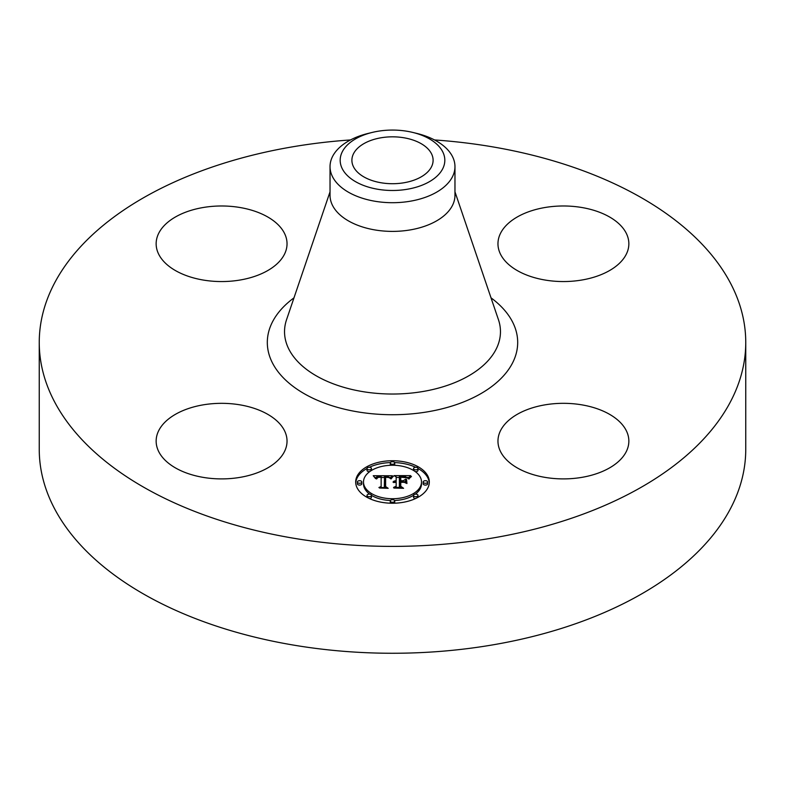 <?xml version="1.0" encoding="UTF-8"?>
<svg xmlns="http://www.w3.org/2000/svg" width="785" height="785" viewBox="0 0 785 785"><rect width="100%" height="100%" fill="white"/><g stroke="black" fill="none" stroke-linecap="round" stroke-linejoin="round"><path stroke-width="1.18" d="M284.396 430.474A65.44 37.788 180 0 1 287.035 441.111A65.44 37.788 180 0 1 230.898 478.516A65.44 37.788 180 0 1 158.796 451.748A65.44 37.788 180 0 1 156.146 441.111A65.44 37.788 180 0 1 212.284 403.716A65.44 37.788 180 0 1 284.396 430.474M434.507 139.946A353.25 203.943 180 0 1 745.75 342.446L745.75 449.314A353.25 203.943 180 0 1 491.95 645.015A353.25 203.943 180 0 1 39.25 449.314L39.25 342.446A353.25 203.943 180 0 1 293.05 146.746A353.25 203.943 180 0 1 350.493 139.946M745.75 342.446A353.25 203.943 180 0 1 491.95 538.137A353.25 203.943 180 0 1 39.25 342.446M412.822 132.439L416.757 133.401A62.466 36.071 180 0 1 454.966 166.636L454.966 195.328A62.466 36.071 180 0 1 410.084 229.936A62.466 36.071 180 0 1 330.034 195.328L330.034 166.636A62.466 36.071 180 0 1 332.555 156.48A62.466 36.071 180 0 1 368.243 133.401L372.178 132.439A52.32 30.203 180 0 1 412.822 132.439A52.32 30.203 180 0 1 442.701 168.785A52.32 30.203 180 0 1 377.771 189.263A52.32 30.203 180 0 1 342.299 151.77A52.32 30.203 180 0 1 372.178 132.439M454.966 166.636A62.466 36.071 180 0 1 452.445 176.792A62.466 36.071 180 0 1 410.084 201.245A62.466 36.071 180 0 1 330.034 166.636M381.068 137.777A40.604 23.442 180 0 1 433.104 160.277A40.604 23.442 180 0 1 403.932 182.768A40.604 23.442 180 0 1 351.896 160.277A40.604 23.442 180 0 1 381.068 137.777M544.976 404.854A65.44 37.788 180 0 1 628.854 441.111A65.44 37.788 180 0 1 581.832 477.368A65.44 37.788 180 0 1 497.965 441.111A65.44 37.788 180 0 1 544.976 404.854M500.604 254.409A65.44 37.788 180 0 1 497.965 243.772A65.44 37.788 180 0 1 554.102 206.367A65.44 37.788 180 0 1 626.204 233.135A65.44 37.788 180 0 1 628.854 243.772A65.44 37.788 180 0 1 572.716 281.167A65.44 37.788 180 0 1 500.604 254.409M240.024 280.029A65.44 37.788 180 0 1 156.146 243.772A65.44 37.788 180 0 1 203.168 207.515A65.44 37.788 180 0 1 287.035 243.772A65.44 37.788 180 0 1 240.024 280.029M429.316 481.99A36.817 21.254 180 0 1 392.5 503.234A36.817 21.254 180 0 1 355.683 481.99A36.817 21.254 180 0 1 392.5 460.736A36.817 21.254 180 0 1 429.316 481.99M421.506 481.99A29.006 16.75 180 0 1 392.5 498.73A29.006 16.75 180 0 1 363.494 481.99A29.006 16.75 180 0 1 392.5 465.24A29.006 16.75 180 0 1 421.506 481.99L421.506 483.805A29.006 16.75 0 0 1 415.294 494.158M392.392 475.759L390.174 478.438L388.232 476.691L384.532 476.466L384.336 486.533L386.24 487.544L378.89 487.544L381.137 486.455L381.137 477.211L378.144 477.388L376.388 478.909L377.536 477.309L381.137 476.515L376.78 476.858L375.573 478.595L373.238 475.72L392.392 475.759M393.305 476.387L390.773 478.84L393.305 476.387M388.977 477.574L385.641 477.221L385.621 486.563L388.183 488.309L379.597 488.054L387.299 488.054L385.141 486.631L385.141 476.956L388.987 477.427M410.692 475.632L408.053 478.418L405.482 476.642L399.379 476.397L399.379 480.744L400.36 480.744L400.36 476.907L405.188 477.025L407.052 477.859L400.762 477.162L400.762 480.744L403.196 480.744L405.766 479.174L405.766 483.069L403.068 481.529L399.379 481.529L399.379 486.209L401.439 487.416L393.54 487.416L396.16 486.209L396.16 482.216L393.687 482.559L396.16 481.529L392.981 482.068L396.16 480.744L396.16 476.829L393.991 475.632L410.692 475.632M411.468 476.505L408.681 478.909L411.468 476.505M406.944 483.511L406.522 479.36L406.522 483.374M400.762 482.304L400.762 486.278L403.598 488.309L393.874 488.054L402.695 488.054L400.36 486.396L400.36 482.059L404.059 482.304L400.762 482.304M394.727 462.983A2.227 1.285 180 0 1 392.5 464.278A2.227 1.285 180 0 1 390.273 462.983A2.227 1.285 180 0 1 392.5 461.698A2.227 1.285 180 0 1 394.727 462.983L394.727 464.808A2.227 1.285 0 0 1 394.57 465.279M427.639 481.99A2.227 1.285 180 0 1 425.411 483.275A2.227 1.285 180 0 1 423.174 481.99A2.227 1.285 180 0 1 425.411 480.695A2.227 1.285 180 0 1 427.639 481.99L427.639 483.805A2.227 1.285 0 0 1 425.411 485.091A2.227 1.285 0 0 1 423.174 483.805L423.174 481.99M418.003 468.547A2.227 1.285 180 0 1 415.765 469.842A2.227 1.285 180 0 1 413.538 468.547A2.227 1.285 180 0 1 415.765 467.261A2.227 1.285 180 0 1 418.003 468.547L418.003 470.372A2.227 1.285 0 0 1 415.294 471.628M394.727 500.987A2.227 1.285 180 0 1 392.5 502.272A2.227 1.285 180 0 1 390.273 500.987A2.227 1.285 180 0 1 392.5 499.692A2.227 1.285 180 0 1 394.727 500.987L394.727 502.802A2.227 1.285 0 0 1 394.62 503.205M418.003 495.423A2.227 1.285 180 0 1 415.765 496.709A2.227 1.285 180 0 1 413.538 495.423A2.227 1.285 180 0 1 415.765 494.128A2.227 1.285 180 0 1 418.003 495.423L418.003 497.239A2.227 1.285 0 0 1 417.993 497.317M357.361 481.99A2.227 1.285 180 0 1 359.589 480.695A2.227 1.285 180 0 1 361.826 481.99A2.227 1.285 180 0 1 359.589 483.275A2.227 1.285 180 0 1 357.361 481.99L357.361 483.805A2.227 1.285 0 0 0 359.589 485.091A2.227 1.285 0 0 0 361.826 483.805L361.826 481.99M366.997 468.547A2.227 1.285 180 0 1 369.235 467.261A2.227 1.285 180 0 1 371.462 468.547A2.227 1.285 180 0 1 369.235 469.842A2.227 1.285 180 0 1 366.997 468.547L366.997 470.372A2.227 1.285 0 0 0 369.706 471.628M366.997 495.423A2.227 1.285 180 0 1 369.235 494.128A2.227 1.285 180 0 1 371.462 495.423A2.227 1.285 180 0 1 369.235 496.709A2.227 1.285 180 0 1 366.997 495.423L366.997 497.239A2.227 1.285 0 0 0 367.007 497.317M404.01 482.068L405.766 480.999L405.766 483.069M396.16 477.447L399.379 477.447M407.091 477.447L408.74 477.447M396.16 480.744L396.16 481.529M395.689 480.773L395.689 481.509M395.248 480.832L395.248 481.519M394.845 480.911L394.845 481.568M394.472 481.009L394.472 481.637M394.139 481.126L394.139 481.725M393.834 481.274L393.834 481.833M393.57 481.44L393.57 481.951M396.16 486.209L396.16 487.416M399.379 486.209L399.379 487.416M403.196 480.744L403.196 481.597M400.762 480.744L400.762 481.529M400.36 480.744L400.36 481.529M399.379 480.744L399.379 481.529M374.71 477.535L375.927 477.525M381.137 477.506L384.513 477.486M389.419 477.466L390.802 477.457M381.137 476.515L381.137 477.211M377.075 477.584L377.075 478.124M376.947 477.712L376.947 478.379M376.829 477.839L376.829 478.811M376.721 477.986L376.721 478.909M376.633 478.143L376.633 478.909M376.555 478.31L376.555 478.909M381.137 486.455L381.137 487.544M384.336 486.533L384.336 487.544M392.902 476.24L392.902 476.75M392.677 476.426L392.677 476.976M392.451 476.642L392.451 477.231M392.225 476.868L392.225 477.496M391.99 477.123L391.99 477.79M391.764 477.408L391.764 478.094M391.529 477.712L391.529 478.418M391.293 478.036L391.293 478.772M391.058 478.389L391.058 478.899M410.035 477.172L410.035 477.682M409.721 477.457L409.721 478.016M409.446 477.751L409.446 478.35M409.201 478.036L409.201 478.703M408.995 478.32L408.995 479.027M385.141 486.631L385.141 478.781L385.641 478.772M400.36 486.396L400.762 483.874M429.277 482.893A36.817 21.254 0 0 0 417.993 468.478M415.618 467.261A36.817 21.254 0 0 0 394.62 462.591M390.38 462.591A36.817 21.254 0 0 0 369.382 467.261M367.007 468.478A36.817 21.254 0 0 0 355.723 482.893M363.494 481.99L363.494 483.805A29.006 16.75 0 0 0 369.706 494.158M371.452 495.335A29.006 16.75 0 0 0 390.43 500.506M394.57 500.506A29.006 16.75 0 0 0 413.548 495.335M390.273 462.983L390.273 464.808A2.227 1.285 0 0 0 390.43 465.279M413.538 468.547L413.538 470.372A2.227 1.285 0 0 0 413.548 470.46M390.273 500.987L390.273 502.802A2.227 1.285 0 0 0 390.38 503.205M413.538 495.423L413.538 497.239A2.227 1.285 0 0 0 415.618 498.524M371.452 470.46A2.227 1.285 0 0 0 371.462 470.372L371.462 468.547M369.382 498.524A2.227 1.285 0 0 0 371.462 497.239L371.462 495.423M454.966 191.815L498.446 319.691A107.967 62.339 180 0 1 422.899 391.509A107.967 62.339 180 0 1 286.554 319.691L330.034 191.815M491.017 297.849A125.188 72.279 180 0 1 427.746 411.801A125.188 72.279 180 0 1 288.87 382.992A125.188 72.279 180 0 1 293.983 297.849"/></g></svg>

